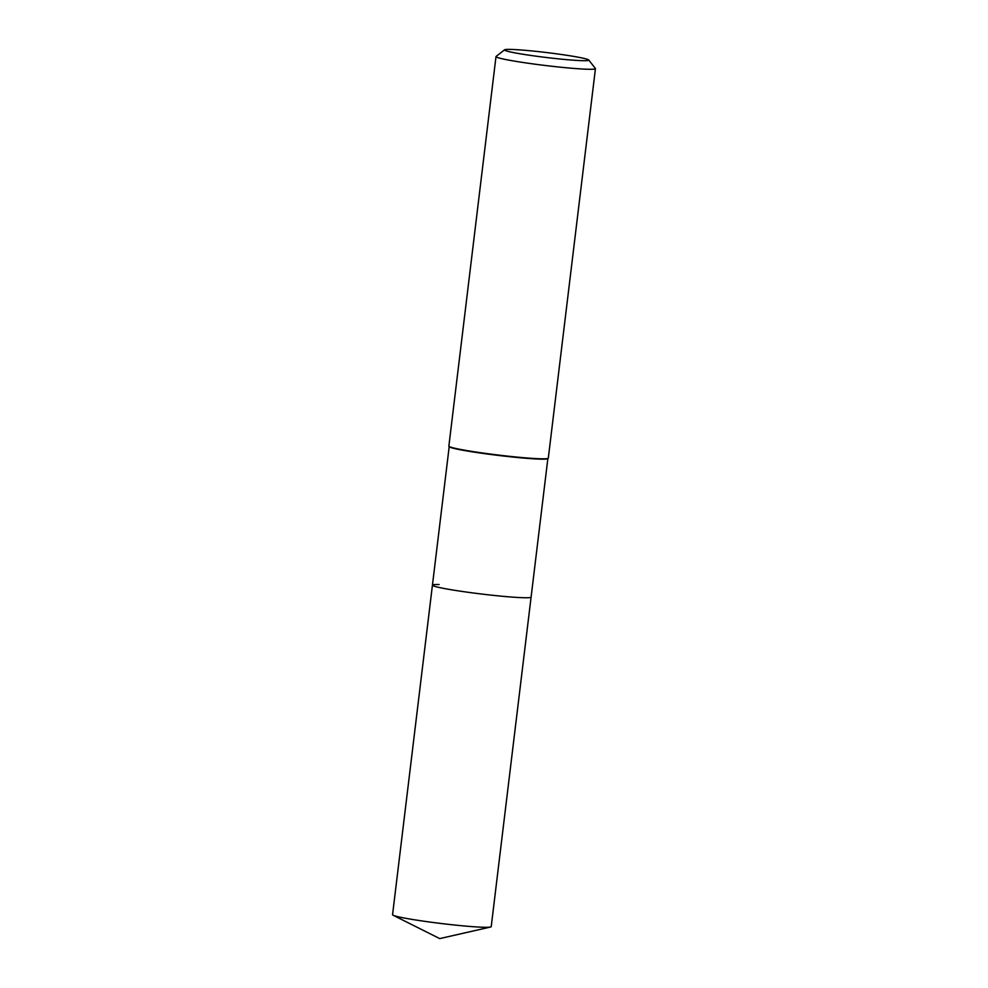 <?xml version="1.0" encoding="UTF-8"?>
<svg xmlns="http://www.w3.org/2000/svg" width="988" height="988" viewBox="0 0 988 988"><rect width="100%" height="100%" fill="white"/><g stroke="black" fill="none" stroke-linecap="round" stroke-linejoin="round"><path stroke-width="1.48" d="M588.725 59.996L595.381 68.444A50.079 2.915 -173.1 0 1 595.443 68.629L548.303 458.16A50.079 2.915 -173.1 0 1 548.204 458.321L547.772 458.667A49.696 2.89 -173.1 0 1 541.202 459.148A49.696 2.89 -173.1 0 1 486.936 453.961A49.696 2.89 -173.1 0 1 449.268 446.737L448.923 446.304A50.079 2.915 -173.1 0 1 448.861 446.131L496.001 56.588A50.079 2.915 -173.1 0 1 496.112 56.44L504.584 49.808A42.447 2.47 -173.1 0 1 510.191 49.4A42.447 2.47 -173.1 0 1 556.553 53.821A42.447 2.47 -173.1 0 1 588.725 59.996A42.447 2.47 -173.1 0 1 583.093 60.688A42.447 2.47 -173.1 0 1 534.36 55.946A42.447 2.47 -173.1 0 1 504.584 49.808M547.858 458.593L531.099 597.11A49.696 2.89 -173.1 0 1 524.43 597.74A49.696 2.89 -173.1 0 1 468.769 592.38A49.696 2.89 -173.1 0 1 432.435 585.168A49.696 2.89 -173.1 0 1 439.104 584.526M548.204 458.321A50.079 2.915 -173.1 0 1 541.585 458.803A50.079 2.915 -173.1 0 1 486.899 453.591A50.079 2.915 -173.1 0 1 448.923 446.304M595.443 68.629A50.079 2.915 -173.1 0 1 588.725 69.271A50.079 2.915 -173.1 0 1 532.631 63.862A50.079 2.915 -173.1 0 1 496.001 56.588M484.552 927.287A49.696 2.89 -173.1 0 1 432.756 922.434A49.696 2.89 -173.1 0 1 393.138 915.246A49.696 2.89 -173.1 0 1 392.557 914.703L432.435 585.168A49.696 2.89 -173.1 0 0 468.769 592.38A49.696 2.89 -173.1 0 0 524.43 597.74A49.696 2.89 -173.1 0 0 531.099 597.11L491.221 926.645A49.696 2.89 -173.1 0 1 490.53 927.028A49.696 2.89 -173.1 0 1 484.552 927.287M449.194 446.65L432.435 585.168M490.53 927.028L439.722 938.6L393.138 915.246"/></g></svg>
